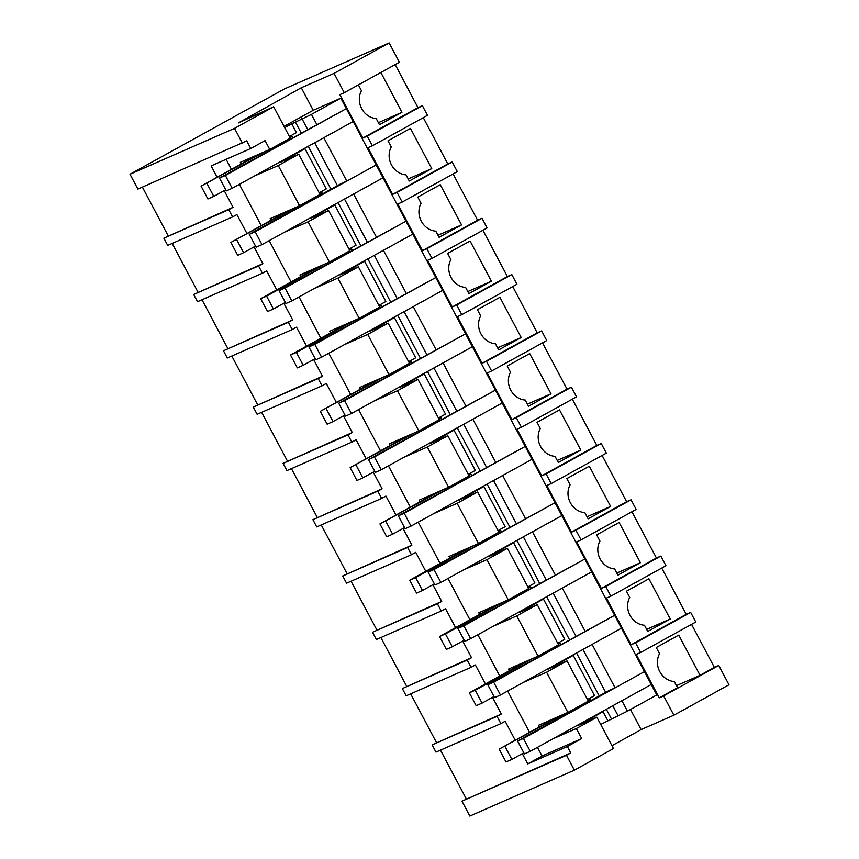 <?xml version="1.0" encoding="UTF-8"?>
<svg xmlns="http://www.w3.org/2000/svg" width="859" height="859" viewBox="0 0 859 859"><rect width="100%" height="100%" fill="white"/><g stroke="black" fill="none" stroke-linecap="round" stroke-linejoin="round"><path stroke-width="1.29" d="M574.37 770.169L566.489 755.286L461.949 801.168L469.83 816.05L574.37 770.169L613.466 748.576L596.865 717.211L578.461 725.286L603.072 711.692L597.993 713.926M673.875 715.214L728.99 684.773L718.779 665.467L663.653 695.908L673.875 715.214L641.115 729.592L611.952 745.698M552.885 738.826L576.368 728.529L596.865 717.211M576.368 728.529L581.704 738.6L567.391 746.503L570.784 752.924L566.489 755.286M461.949 801.168L570.784 752.924M440.484 750.132L466.244 798.795M432.141 744.871L497.039 716.395L500.872 723.632L435.975 752.108L432.141 744.871L501.334 714.022L492.497 697.336M410.666 693.836L436.436 742.498M402.334 688.574L467.232 660.088L471.065 667.325L406.167 695.811L402.334 688.574L471.527 657.715L462.69 641.029M380.859 637.528L406.629 686.201M372.527 632.267L437.414 603.791L441.247 611.028L376.36 639.515L372.527 632.267L441.719 601.418L432.882 584.732M351.052 581.232L376.822 629.894M342.72 575.97L407.606 547.494L411.44 554.731L346.553 583.207L342.72 575.97L411.901 545.121L403.075 528.435M321.245 524.935L347.015 573.597M312.901 519.674L377.799 491.187L381.632 498.424L316.735 526.911L312.901 519.674L382.094 488.814L373.257 472.139M291.437 468.638L317.207 517.301M283.094 463.377L347.992 434.89L351.825 442.127L286.927 470.614L283.094 463.377L352.287 432.517L343.45 415.831M261.63 412.331L287.389 461.004M253.287 407.069L318.184 378.594L322.018 385.831L257.12 414.306L253.287 407.069L322.479 376.221L313.642 359.534M231.812 356.034L257.582 404.696M223.48 350.773L288.377 322.286L292.21 329.534L227.313 358.01L223.48 350.773L292.672 319.924L283.835 303.238M202.005 299.737L227.775 348.4M193.672 294.476L258.559 265.989L262.392 273.226L197.506 301.713L193.672 294.476L262.854 263.616L254.028 246.93M172.197 243.43L197.967 292.103M163.865 238.168L228.752 209.693L232.585 216.93L167.698 245.406L163.865 238.168L233.047 207.32L224.21 190.634M142.39 187.133L168.16 235.796M217.123 177.244L211.121 165.894L250.764 148.5L246.716 140.855L137.88 189.109L130.01 174.227L284.63 88.831L389.17 42.95L399.392 62.256L344.266 92.697L334.044 73.391L301.284 87.768L313.213 110.296L340.819 98.173L346.349 108.631L219.485 178.038L226.293 190.902L232.188 188.314L225.369 175.451L219.485 178.038M395.172 64.575L417.968 107.622L422.381 105.689L367.265 136.13L372.377 145.783L367.953 147.716L392.66 194.37L397.073 192.427L402.184 202.08L397.771 204.023L422.467 250.667L426.88 248.723L431.991 258.376L427.578 260.32L452.274 306.964L456.687 305.031L459.243 309.852L461.798 314.684L457.385 316.617L482.082 363.271L486.505 361.328L491.606 370.981L487.193 372.913L511.889 419.568L516.313 417.624L521.424 427.277L517 429.221L541.707 475.865L546.12 473.932L551.231 483.574L546.807 485.518L571.514 532.161L575.927 530.228L578.483 535.05L581.038 539.881L576.625 541.814L601.321 588.469L605.735 586.525L610.846 596.178L606.433 598.122L631.129 644.765L635.542 642.833L640.653 652.475L636.24 654.418L659.24 697.852L663.653 695.908M372.377 145.783L427.492 115.331L422.381 105.689M423.283 117.662L447.775 163.919L452.199 161.986L397.073 192.427M402.184 202.08L457.299 171.639L452.199 161.986M453.09 173.958L477.583 220.226L482.006 218.283L426.88 248.723M431.991 258.376L487.117 227.936L482.006 218.283M482.898 230.266L507.401 276.523L511.814 274.579L456.687 305.031M461.798 314.684L516.925 284.232L511.814 274.579M512.716 286.562L537.208 332.82L541.621 330.887L486.505 361.328M491.606 370.981L546.732 340.54L541.621 330.887M542.523 342.859L567.015 389.127L571.428 387.184L516.313 417.624M521.424 427.277L576.539 396.837L571.428 387.184M572.33 399.156L596.822 445.424L601.236 443.48L546.12 473.932M551.231 483.574L606.347 453.133L601.236 443.48M602.138 455.463L626.63 501.72L631.054 499.788L575.927 530.228M581.038 539.881L636.165 509.43L631.054 499.788M631.945 511.76L656.437 558.017L660.861 556.084L605.735 586.525M610.846 596.178L665.972 565.737L660.861 556.084M661.752 568.057L686.255 614.325L690.668 612.381L635.542 642.833M640.653 652.475L695.779 622.034L690.668 612.381M691.57 624.364L714.355 667.4L718.779 665.467M344.266 92.697L339.853 94.64L362.842 138.063L367.265 136.13M600.688 724.438L627.446 711.166L656.791 694.952L353.167 121.495L323.822 137.708L346.811 181.142L340.926 183.729L249.293 234.335L256.111 247.199L261.995 244.622L255.177 231.747L249.293 234.335M630.474 709.491L641.115 729.592M254.801 175.827L278.284 165.529L299.576 205.741L320.063 194.424L298.771 154.212L280.367 162.287L304.977 148.693L299.898 150.926M241.164 163.972L240.316 162.362L269.758 149.445L290.256 138.127L273.645 106.752L238.394 122.923L301.284 87.768M250.764 148.5L265.077 140.597L269.758 149.445M567.391 746.503L527.748 763.898L542.061 755.995L537.476 747.341M529.541 732.34L507.669 691.044M499.723 676.044L477.862 634.737M469.916 619.736L448.054 578.44M440.109 563.44L418.247 522.143M410.301 507.143L388.429 465.846M380.494 450.835L358.622 409.539M350.687 394.539L328.814 353.242M320.869 338.242L299.007 296.946M291.061 281.945L269.2 240.638M261.254 225.638L239.393 184.341M231.447 169.341L226.132 159.312M542.061 755.995L581.704 738.6M539.259 726.972L538.41 725.361L567.853 712.433L588.34 701.127L567.047 660.904L548.643 668.989L573.254 655.396L568.175 657.618M523.077 682.529L546.56 672.221L567.853 712.433M509.451 670.675L508.603 669.064L538.045 656.136L558.533 644.819L537.24 604.607L518.836 612.682L543.446 599.088L538.368 601.321M493.27 626.232L516.753 615.924L538.045 656.136M479.644 614.368L478.785 612.757L508.238 599.84L528.725 588.522L507.433 548.31L489.029 556.385L513.639 542.791L508.56 545.025M463.463 569.925L486.946 559.628L508.238 599.84M449.837 558.071L448.978 556.46L478.431 543.543L498.918 532.226L477.625 492.003L459.221 500.088L483.832 486.495L478.753 488.717M433.655 513.628L457.138 503.32L478.431 543.543M420.019 501.774L419.171 500.163L448.613 487.236L469.111 475.918L447.818 435.706L429.414 443.781L454.024 430.198L448.946 432.421M403.848 457.332L427.32 447.024L448.613 487.236M390.211 445.467L389.363 443.867L418.805 430.939L439.293 419.622L418 379.41L399.596 387.484L424.206 373.89L419.138 376.124M374.03 401.035L397.513 390.727L418.805 430.939M360.404 389.17L359.556 387.559L388.998 374.642L409.485 363.325L388.193 323.113L369.789 331.187L394.399 317.594L389.32 319.816M344.223 344.727L367.706 334.419L388.998 374.642M330.597 332.873L329.749 331.263L359.191 318.335L379.678 307.017L358.386 266.805L339.981 274.891L364.592 261.297L359.513 263.52M314.415 288.431L337.898 278.123L359.191 318.335M300.79 276.577L299.931 274.966L329.384 262.038L349.871 250.721L328.578 210.509L310.174 218.583L334.785 204.99L329.706 207.223M284.608 232.134L308.091 221.826L329.384 262.038M270.972 220.269L270.123 218.658L299.576 205.741M527.748 763.898L522.304 753.633M515.217 740.243L505.167 721.259L500.872 723.632M659.24 697.852L677.558 687.726L674.294 681.552A18.211 16.342 -113.7 0 1 659.54 653.688L656.265 647.514L678.75 635.102L700.042 675.314L676.462 685.654M714.355 667.4L700.042 675.314M614.636 615.334L493.657 682.153L487.762 684.73L614.636 615.334L621.454 628.197L592.098 644.411L615.098 687.844L644.443 671.631L651.262 684.494L621.905 700.708L627.446 711.166M607.753 720.54L603.072 711.692M611.436 718.919L606.336 709.309M599.249 695.919L576.529 653.012M569.442 639.622L546.721 596.704M539.635 583.325L516.914 540.408M509.827 527.018L487.107 484.111M480.02 470.721L457.299 427.803M450.213 414.425L427.481 371.507M420.395 358.128L397.674 315.21M390.587 301.82L367.867 258.913M360.78 245.524L338.059 202.606M330.973 189.227L308.252 146.309M301.165 132.92L295.453 122.15L311.463 114.387L340.819 98.173M289.397 136.506L296.462 132.608L291.77 123.76L295.453 122.15M319.204 192.803L326.27 188.905L304.977 148.693M349.012 249.11L356.077 245.212L334.785 204.99M378.819 305.407L385.884 301.509L364.592 261.297M408.637 361.703L415.692 357.806L394.399 317.594M438.444 418.011L445.499 414.102L424.206 373.89M468.252 474.308L475.317 470.41L454.024 430.198M498.059 530.604L505.124 526.707L483.832 486.495M527.866 586.912L534.932 583.003L513.639 542.791M557.684 643.208L564.739 639.311L543.446 599.088M587.492 699.505L594.546 695.607L573.254 655.396M228.752 209.693L233.047 207.32M232.585 216.93L236.88 214.557L246.941 233.551M258.559 265.989L262.854 263.616M262.392 273.226L266.687 270.853L276.748 289.848M288.377 322.286L292.672 319.924M292.21 329.534L296.505 327.161L306.556 346.145M318.184 378.594L322.479 376.221M322.018 385.831L326.313 383.458L336.363 402.452M347.992 434.89L352.287 432.517M351.825 442.127L356.12 439.754L366.17 458.749M377.799 491.187L382.094 488.814M381.632 498.424L385.927 496.062L395.988 515.046M407.606 547.494L411.901 545.121M411.44 554.731L415.735 552.358L425.796 571.353M437.414 603.791L441.719 601.418M441.247 611.028L445.542 608.655L455.603 627.65M467.232 660.088L471.527 657.715M471.065 667.325L475.36 664.952L485.41 683.947M497.039 716.395L501.334 714.022M546.56 672.221L567.047 660.904M317.003 124.845L311.463 114.387M617.879 715.364L612.789 705.754M605.692 692.365L582.971 649.447M575.884 636.068L553.164 593.15M546.077 579.761L523.356 536.854M516.27 523.464L493.549 480.546M486.462 467.167L463.742 424.249M456.655 410.86L433.924 367.953M426.837 354.563L404.117 311.645M397.03 298.266L374.309 255.348M367.222 241.97L344.502 199.052M337.415 185.662L314.695 142.755M307.608 129.365L301.896 118.585M615.098 687.844L609.203 690.421L517.58 741.038L524.387 753.901L530.282 751.314L523.464 738.45L517.58 741.038M585.29 631.537L562.291 588.114L591.636 571.901L470.657 638.72L463.849 625.846L457.954 628.434L464.773 641.308L470.657 638.72M591.636 571.901L584.829 559.026L457.954 628.434M555.472 575.24L532.483 531.807L561.829 515.604L440.85 582.423L434.042 569.549L428.147 572.137L434.965 585L440.85 582.423M561.829 515.604L555.021 502.73L428.147 572.137M525.665 518.943L502.676 475.51L532.022 459.297L411.042 526.116L404.224 513.252L398.34 515.829L405.147 528.704L411.042 526.116M532.022 459.297L525.214 446.433L398.34 515.829M495.858 462.647L472.858 419.213L502.214 403L381.235 469.819L374.417 456.945L368.532 459.533L375.34 472.407L381.235 469.819M502.214 403L495.396 390.126L368.532 459.533M466.05 406.339L443.051 362.906L472.407 346.703L351.428 413.523L344.609 400.648L338.725 403.236L345.533 416.1L351.428 413.523M472.407 346.703L465.589 333.829L338.725 403.236M436.243 350.043L413.243 306.609L442.6 290.396L321.61 357.215L314.802 344.352L308.907 346.939L315.725 359.803L321.61 357.215M442.6 290.396L435.781 277.532L308.907 346.939M406.436 293.746L383.436 250.313L412.782 234.099L291.802 300.918L284.995 288.055L279.1 290.632L285.918 303.506L291.802 300.918M412.782 234.099L405.974 221.235L279.1 290.632M376.618 237.438L353.629 194.005L382.974 177.802L261.995 244.622M242.421 143.228L234.539 128.356L273.645 106.752M334.044 73.391L389.17 42.95M234.539 128.356L130.01 174.227M278.284 165.529L298.771 154.212M380.859 72.489L401.948 112.314L379.474 124.727L376.199 118.553A18.211 16.342 -113.7 0 1 361.446 90.689L358.386 84.901M417.968 107.622L362.842 138.063M253.201 115.954L252.707 115.02M284.05 126.402L313.213 110.296M284.716 127.658L291.77 123.76M401.948 112.314L378.379 122.654M382.974 177.802L376.167 164.928L346.811 181.142M516.753 615.924L537.24 604.607M686.255 614.325L631.129 644.765M648.942 578.794L626.458 591.217L629.733 597.392A18.211 16.342 -113.7 0 0 644.486 625.255L647.75 631.429L670.235 619.017L648.942 578.794M670.235 619.017L646.655 629.357M486.946 559.628L507.433 548.31M656.437 558.017L601.321 588.469M619.124 522.497L596.651 534.91L599.926 541.084A18.211 16.342 -113.7 0 0 614.668 568.948L617.943 575.122L640.417 562.709L619.124 522.497M640.417 562.709L616.848 573.06M457.138 503.32L477.625 492.003M626.63 501.72L571.514 532.161M589.317 466.201L566.843 478.613L570.108 484.787A18.211 16.342 -113.7 0 0 584.861 512.651L588.136 518.825L610.609 506.413L589.317 466.201M610.609 506.413L587.041 516.764M427.32 447.024L447.818 435.706M596.822 445.424L541.707 475.865M559.51 409.893L537.036 422.317L540.3 428.491A18.211 16.342 -113.7 0 0 555.054 456.354L558.329 462.529L580.802 450.116L559.51 409.893M580.802 450.116L557.233 460.456M397.513 390.727L418 379.41M567.015 389.127L511.889 419.568M529.702 353.597L507.218 366.009L510.493 372.194A18.211 16.342 -113.7 0 0 525.246 400.047L528.51 406.232L550.995 393.809L529.702 353.597M550.995 393.809L527.415 404.159M367.706 334.419L388.193 323.113M537.208 332.82L482.082 363.271M499.895 297.3L477.411 309.712L480.686 315.887A18.211 16.342 -113.7 0 0 495.439 343.75L498.703 349.924L521.188 337.512L499.895 297.3M521.188 337.512L497.608 347.863M337.898 278.123L358.386 266.805M507.401 276.523L452.274 306.964M470.077 241.003L447.603 253.416L450.878 259.59A18.211 16.342 -113.7 0 0 465.632 287.454L468.896 293.628L491.38 281.215L470.077 241.003M491.38 281.215L467.801 291.555M308.091 221.826L328.578 210.509M477.583 220.226L422.467 250.667M440.27 184.696L417.796 197.108L421.06 203.293A18.211 16.342 -113.7 0 0 435.814 231.146L439.089 237.331L461.562 224.908L440.27 184.696M461.562 224.908L437.993 235.259M447.775 163.919L392.66 194.37M410.462 128.399L387.989 140.812L391.253 146.986A18.211 16.342 -113.7 0 0 406.006 174.849L409.281 181.024L431.755 168.611L410.462 128.399M431.755 168.611L408.186 178.962M587.996 700.461L590.251 699.473L590.831 700.579M556.739 717.319L499.176 749.112L562.624 714.731M588.104 700.665L590.251 699.473M505.06 746.525L511.878 759.399L523.807 752.806M499.176 749.112L505.983 761.976L511.878 759.399M558.189 644.164L560.444 643.176L561.024 644.271M526.932 661.022L469.358 692.816L475.252 690.228L532.816 658.434M558.296 644.368L560.444 643.176M475.252 690.228L482.06 703.091L494 696.509M469.358 692.816L476.176 705.679L482.06 703.091M528.382 587.867L530.626 586.88L531.216 587.975M497.114 604.715L439.55 636.508L445.445 633.931L503.009 602.138M528.478 588.061L530.626 586.88M445.445 633.931L452.253 646.795L464.193 640.202M439.55 636.508L446.369 649.383L452.253 646.795M498.564 531.571L500.818 530.572L501.398 531.678M467.307 548.418L409.743 580.212L415.638 577.624L473.202 545.83M498.671 531.764L500.818 530.572M415.638 577.624L422.445 590.498L434.375 583.905M409.743 580.212L416.561 593.086L422.445 590.498M468.756 475.263L471.011 474.275L471.591 475.371M437.499 492.121L379.936 523.915L443.394 489.533M468.864 475.467L471.011 474.275M385.82 521.327L392.638 534.191L404.568 527.609M379.936 523.915L386.743 536.778L392.638 534.191M438.949 418.967L441.204 417.979L441.784 419.074M407.692 435.814L350.128 467.607L413.576 433.237M439.056 419.16L441.204 417.979M356.013 465.03L362.831 477.894L374.76 471.301M350.128 467.607L356.936 480.482L362.831 477.894M409.142 362.67L411.397 361.682L411.976 362.777M377.885 379.517L320.321 411.311L383.769 376.929M409.249 362.863L411.397 361.682M326.205 408.723L333.024 421.597L344.953 415.004M320.321 411.311L327.129 424.185L333.024 421.597M379.334 306.362L381.589 305.374L382.169 306.48M348.078 323.22L290.503 355.014L296.398 352.426L353.962 320.632M379.431 306.566L381.589 305.374M296.398 352.426L303.206 365.3L315.146 358.708M290.503 355.014L297.321 367.877L303.206 365.3M349.527 250.066L351.771 249.078L352.351 250.173M318.259 266.924L260.696 298.717L266.591 296.13L324.154 264.336M349.624 250.259L351.771 249.078M266.591 296.13L273.398 308.993L285.338 302.4M260.696 298.717L267.514 311.581L273.398 308.993M319.709 193.769L321.964 192.781L322.544 193.876M288.452 210.616L230.888 242.41L294.347 208.039M319.816 193.962L321.964 192.781M236.773 239.833L243.591 252.696L255.52 246.103M230.888 242.41L237.707 255.284L243.591 252.696M289.902 137.461L292.157 136.474L292.736 137.58M258.645 154.319L201.081 186.113L264.529 151.732M290.009 137.665L292.157 136.474M206.965 183.525L213.784 196.4L225.713 189.807M201.081 186.113L207.889 198.977L213.784 196.4M644.443 671.631L523.464 738.45M651.262 684.494L530.282 751.314M621.454 628.197L500.464 695.017L493.657 682.153M487.762 684.73L494.58 697.605L500.464 695.017M584.829 559.026L463.849 625.846M555.021 502.73L434.042 569.549M525.214 446.433L404.224 513.252M495.396 390.126L374.417 456.945M465.589 333.829L344.609 400.648M435.781 277.532L314.802 344.352M405.974 221.235L284.995 288.055M376.167 164.928L255.177 231.747M353.167 121.495L346.349 108.631L353.167 121.495L232.188 188.314M346.349 108.631L225.369 175.451"/></g></svg>
